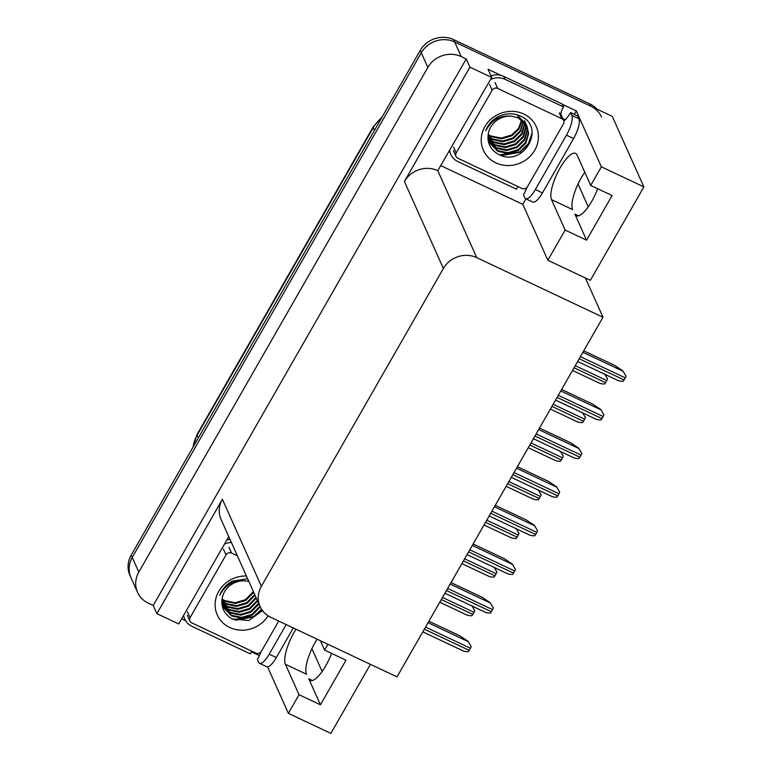 <?xml version="1.0" encoding="UTF-8"?>
<svg xmlns="http://www.w3.org/2000/svg" width="772" height="772" viewBox="0 0 772 772"><rect width="100%" height="100%" fill="white"/><g stroke="black" fill="none" stroke-linecap="round" stroke-linejoin="round"><path stroke-width="1.16" d="M296.033 629.228A26.489 8.058 -64.7 0 0 293.978 632.606A26.489 8.058 -64.7 0 0 285.399 664.277L299.044 694.723L288.381 713.338L267.537 666.834M285.399 664.277L306.503 674.245A26.489 8.058 115.3 0 1 315.082 642.565A26.489 8.058 115.3 0 1 317.138 639.187M602.98 317.244L397.011 676.89L270.789 617.311A24.829 22.89 155.9 0 1 260.116 606.551A24.829 22.89 155.9 0 1 261.38 586.295L443.389 268.482A24.829 22.89 155.9 0 1 476.768 257.665L602.98 317.244L585.369 277.968L590.368 280.323L643.877 186.892L601.369 166.829L590.715 185.444L577.07 154.998A26.489 8.058 -64.7 0 0 575.594 153.358A26.489 8.058 -64.7 0 0 560.086 167.949A26.489 8.058 -64.7 0 0 551.507 199.63L565.152 230.066L547.859 260.26L522.808 204.348L441.111 165.787M551.507 199.63L572.621 209.588A26.489 8.058 115.3 0 1 581.2 177.907A26.489 8.058 115.3 0 1 584.8 172.243M299.044 694.723L320.438 704.817L308.761 678.771A26.489 8.058 -64.7 0 0 310.228 680.412A26.489 8.058 -64.7 0 0 325.736 665.821A26.489 8.058 -64.7 0 0 331.574 653.392M597.682 188.735A26.489 8.058 115.3 0 1 591.844 201.174A26.489 8.058 115.3 0 1 576.337 215.755A26.489 8.058 115.3 0 1 574.87 214.114L586.546 240.169L565.152 230.066M259.373 655.563L251.469 651.838M185.608 620.746L181.632 618.864M562.392 104.345L576.317 110.917L574.349 114.343M525.964 198.829L522.808 204.348M476.768 257.665L437.772 170.67L491.706 77.441L488.039 69.248L501.192 75.463M261.38 586.295L222.384 499.301L156.899 613.653L178.718 623.959L228.753 536.588M222.384 499.301A24.829 22.89 155.9 0 0 221.12 519.556L260.116 606.551M437.772 170.67A24.829 22.89 155.9 0 0 404.403 181.497L469.887 67.145L466.211 58.942L153.223 605.46L148.234 603.106A24.829 22.89 -24.1 0 1 137.551 592.346A24.829 22.89 -24.1 0 1 138.815 572.091L427.852 67.415A24.829 22.89 -24.1 0 1 461.222 56.588L466.211 58.942M491.706 77.441L469.887 67.145M643.877 186.892L612.254 116.35L454.66 41.958L590.86 106.246A24.829 22.89 -24.1 0 1 601.542 117.006M601.369 166.829L576.317 110.917M137.551 592.346L129.947 575.362A24.829 22.89 -24.1 0 1 131.211 555.107L420.238 50.431L421.29 52.776A24.829 22.89 -24.1 0 1 454.66 41.958A24.829 22.89 -24.1 0 0 421.29 52.776L132.263 557.452L421.29 52.776L427.852 67.415M130.989 577.707A24.829 22.89 -24.1 0 1 132.263 557.452A24.829 22.89 -24.1 0 0 130.989 577.707M370.435 664.345L330.879 733.4L288.381 713.338M156.899 613.653L153.223 605.46M322.136 671.486L311.917 648.683M588.245 206.838L578.025 184.025M585.369 277.968L547.859 260.26M327.926 644.282L324.597 650.101L320.399 640.731M586.546 240.169L612.099 195.538L590.715 185.444M320.438 704.817L345.991 660.195L324.597 650.101M420.238 50.431A24.829 22.89 -24.1 0 1 453.618 39.613L589.808 103.911A24.829 22.89 -24.1 0 1 596.814 109.055M471.798 605.682L474.809 610.71A4.14 1.254 115.3 0 1 474.027 612.321L472.831 614.406A4.14 1.254 115.3 0 1 471.924 615.747C468.807 615.67 467.031 615.342 466.616 614.753M472.068 606.049L474.809 610.71M428.885 621.219L460.015 635.916L468.064 641.329L471.2 646.646A4.14 1.254 115.3 0 1 470.418 648.258L469.222 650.352A4.14 1.254 115.3 0 1 468.315 651.684C465.198 651.616 463.422 651.279 463.007 650.69M468.064 641.329L471.2 646.646M535.324 189.555L542.455 192.923L573.596 138.535A16.559 5.037 115.3 0 0 578.961 118.734L577.707 115.925L570.576 112.558L571.83 115.366A16.559 5.037 115.3 0 1 566.465 135.168L535.324 189.555A16.559 5.037 115.3 0 1 525.635 198.674A16.559 5.037 115.3 0 1 524.709 197.642L523.455 194.833A16.559 5.037 115.3 0 0 526.986 187.374M570.576 112.558A16.559 5.037 115.3 0 1 563.811 120.953M542.455 192.923A16.559 5.037 115.3 0 1 532.757 202.042L525.635 198.674M490.992 75.849A16.559 15.257 155.9 0 1 499.185 75.038A16.559 15.257 -24.1 0 1 503.769 76.409L562.248 104.008L563.56 106.941A16.559 15.257 -24.1 0 0 560.839 114.304M449.429 151.273A16.559 15.257 155.9 0 0 449.526 151.515L450.838 154.439A16.559 15.257 -24.1 0 1 449.758 150.694M517.983 186.592A16.559 15.257 -24.1 0 0 516.439 189.217L457.96 161.618A16.559 15.257 -24.1 0 1 450.838 154.439M490.529 79.506A16.559 15.257 -24.1 0 1 505.081 79.333L563.56 106.941M562.72 118.434A8.28 1.988 -150.2 0 1 565.162 119.843M493.926 567.053L496.936 572.081A4.14 1.254 115.3 0 1 496.155 573.692L494.948 575.777A4.14 1.254 115.3 0 1 494.051 577.118C490.924 577.051 489.158 576.713 488.734 576.124M494.196 567.42L496.936 572.081M516.043 528.424L519.054 533.452A4.14 1.254 115.3 0 1 518.273 535.064L517.076 537.148A4.14 1.254 115.3 0 1 516.169 538.489C513.052 538.422 511.276 538.084 510.861 537.495M516.314 528.791L519.054 533.452M538.171 489.795L541.182 494.823A4.14 1.254 115.3 0 1 540.4 496.435L539.194 498.529A4.14 1.254 115.3 0 1 538.296 499.86C535.17 499.793 533.404 499.455 532.979 498.866M538.441 490.162L541.182 494.823M451.012 582.599L482.133 597.287L490.181 602.7L493.327 608.018A4.14 1.254 115.3 0 1 492.546 609.629L491.339 611.723A4.14 1.254 115.3 0 1 490.442 613.055C487.315 612.987 485.549 612.65 485.125 612.061M490.181 602.7L493.327 608.018M473.13 543.971L504.261 558.658L512.309 564.071L515.445 569.389A4.14 1.254 115.3 0 1 514.663 571L513.467 573.094A4.14 1.254 115.3 0 1 512.56 574.426C509.443 574.358 507.667 574.03 507.252 573.432M512.309 564.071L515.445 569.389M495.257 505.342L526.379 520.029L534.427 525.442L537.573 530.76A4.14 1.254 115.3 0 1 536.791 532.371L535.585 534.465A4.14 1.254 115.3 0 1 534.687 535.797C531.561 535.729 529.795 535.401 529.37 534.803M534.427 525.442L537.573 530.76M517.375 466.713L548.506 481.4L556.554 486.823L559.69 492.131A4.14 1.254 115.3 0 1 558.909 493.742L557.712 495.836A4.14 1.254 115.3 0 1 556.805 497.168C553.688 497.1 551.912 496.772 551.497 496.174M556.554 486.823L559.69 492.131M286.18 624.577L269.216 654.212A16.559 5.037 115.3 0 1 259.517 663.322A16.559 5.037 115.3 0 1 258.601 662.299L257.346 659.491A16.559 5.037 115.3 0 0 260.878 652.022M293.312 627.945L276.347 657.57A16.559 5.037 115.3 0 1 266.649 666.69L259.517 663.322M183.311 615.931A16.559 15.257 155.9 0 0 183.418 616.162L184.73 619.096A16.559 15.257 -24.1 0 1 183.649 615.352M251.875 651.24A16.559 15.257 -24.1 0 0 250.321 653.874L191.852 626.266A16.559 15.257 -24.1 0 1 184.73 619.096M230.075 539.532A16.559 15.257 155.9 0 0 226.823 539.956M224.42 544.163A16.559 15.257 -24.1 0 1 231.388 542.465M523.792 114.044A28.969 26.711 -24.1 0 1 534.774 150.231A28.969 26.711 -24.1 0 1 495.846 162.853A28.969 26.711 -24.1 0 1 484.864 126.666A28.969 26.711 -24.1 0 1 523.792 114.044M498.181 154.207C523.281 168.373 546.595 127.139 520.839 116.292C513.612 112.895 506.142 112.982 498.413 116.553C492.314 119.795 488.097 124.504 485.762 130.68C491.783 119.602 500.642 114.816 512.328 116.321A20.69 19.078 155.9 0 0 488.502 132.726C486.756 142.135 489.979 149.295 498.181 154.207M488.599 141.691L497.477 150.608L507.831 152.731L518.118 149.671L525.607 142.328L528.328 132.726L527.015 126.232M488.222 140.726L488.763 142.058L497.805 151.341L508.159 153.454L518.446 150.405L525.935 143.061L528.656 133.46L526.851 125.865L518.099 117.209M527.179 126.598L518.427 117.942L512.328 116.321M488.165 140.407L496.164 147.684L506.519 149.797L516.806 146.748L524.294 139.394L527.015 129.802L526.253 124.813M526.128 124.437L525.703 123.308M488.213 140.639L496.493 148.417L506.847 150.53L517.134 147.471L524.622 140.128L527.344 130.536L526.456 125.16M526.321 124.784L517.115 115.018M488.01 139.172L494.852 144.76L505.206 146.873L515.493 143.814L522.991 136.47L525.703 126.869L525.346 123.462M488.049 139.51L495.18 145.483L505.535 147.606L515.821 144.547L523.319 137.204L526.031 127.602L525.587 123.8M525.491 123.404L525.143 122.237M525.008 121.86L524.555 120.741M487.933 137.696L493.54 141.826L503.894 143.949L514.181 140.89L521.679 133.546L524.391 123.945L524.294 122.179M487.943 138.082L493.868 142.559L504.222 144.673L514.509 141.623L522.007 134.28L524.719 124.678L524.564 122.497M487.972 136.075L492.227 138.902L502.582 141.015L512.878 137.966L520.367 130.613L523.078 120.972M487.952 136.49L492.555 139.635L502.91 141.749L513.206 138.69L520.695 131.346L523.397 121.272M488.165 134.386A20.69 19.078 -24.1 0 0 490.915 135.978L501.269 138.091L511.566 135.032L518.533 128.509L521.679 119.843M488.107 134.791L491.243 136.712L501.597 138.825L511.894 135.766L518.996 129.03L522.046 120.114M457.767 158.163A4.14 3.812 -24.1 0 1 456.194 152.991L492.131 90.237A4.14 3.812 -24.1 0 1 497.699 88.433L561.871 118.734A4.14 3.812 -24.1 0 1 563.444 123.896L527.498 186.65A4.14 3.812 -24.1 0 1 521.94 188.455L457.767 158.163M561.871 118.734L559.246 112.876A4.14 3.812 -24.1 0 1 561.032 114.671L563.657 120.529M501.491 155.616L519.971 152.219L528.183 144.605L532.149 134.444M499.523 154.854L519.807 151.852L528.357 143.727L532.101 132.967M268.106 615.815A28.969 26.711 -24.1 0 1 229.728 627.501A28.969 26.711 -24.1 0 1 216.401 596.602A28.969 26.711 -24.1 0 1 246.422 576.018M248.845 581.413L246.22 580.978A20.69 19.078 155.9 0 0 222.394 597.374C220.647 606.792 223.87 613.952 232.073 618.864L248.806 620.534L262.499 610.594M222.49 606.348L231.359 615.265L241.723 617.378L252.01 614.329L259.952 606.194M222.114 605.383L222.654 606.715L231.687 615.998L242.051 618.111L252.338 615.052L260.28 606.917M222.056 605.055L230.046 612.341L240.41 614.454L250.697 611.395L258.639 603.26M222.095 605.296L230.374 613.064L240.739 615.188L251.025 612.128L258.967 603.993M221.902 603.829L228.744 609.407L239.098 611.53L249.385 608.471L257.327 600.336M221.94 604.167L229.072 610.141L239.426 612.254L249.713 609.204L257.655 601.07M221.825 602.353L227.431 606.483L237.786 608.597L248.073 605.547L256.014 597.412M221.834 602.739L227.759 607.217L238.114 609.33L248.401 606.271L256.343 598.146M221.863 600.732L226.119 603.559L236.473 605.673L246.76 602.614L254.702 594.488M221.834 601.147L226.447 604.283L236.801 606.406L247.088 603.347L255.03 595.212M222.056 599.043A20.69 19.078 -24.1 0 0 224.806 600.626L235.161 602.749L245.448 599.69L253.39 591.555M221.998 599.439L225.135 601.359L235.489 603.472L245.776 600.423L253.718 592.288M278.721 621.055L261.39 651.307A4.14 3.812 -24.1 0 1 255.831 653.112L191.649 622.821A4.14 3.812 -24.1 0 1 190.086 617.648L226.022 554.894A4.14 3.812 -24.1 0 1 231.59 553.09L237.371 555.821M247.638 578.72L232.304 581.21C226.206 584.452 221.989 589.161 219.653 595.337C225.675 584.25 234.534 579.463 246.22 580.978M235.383 620.263L253.863 616.876L261.814 609.629M233.414 619.511L253.698 616.51L261.612 609.311M560.289 451.176L563.299 456.194A4.14 1.254 115.3 0 1 562.518 457.806L561.321 459.9A4.14 1.254 115.3 0 1 560.414 461.231C557.297 461.164 555.522 460.826 555.107 460.237M560.559 451.533L563.299 456.194M582.416 412.547L585.427 417.565A4.14 1.254 115.3 0 1 584.645 419.177L583.439 421.271A4.14 1.254 115.3 0 1 582.542 422.602C579.415 422.535 577.649 422.197 577.224 421.608M582.686 412.904L585.427 417.565M604.534 373.918L607.545 378.936A4.14 1.254 115.3 0 1 606.763 380.548L605.566 382.642A4.14 1.254 115.3 0 1 604.659 383.973C601.542 383.906 599.767 383.578 599.352 382.98M604.804 374.275L607.545 378.936M539.503 428.084L570.624 442.771L578.672 448.194L581.818 453.502A4.14 1.254 115.3 0 1 581.036 455.113L579.83 457.207A4.14 1.254 115.3 0 1 578.932 458.549C575.806 458.471 574.04 458.143 573.615 457.545M578.672 448.194L581.818 453.502M561.62 389.455L592.751 404.152L600.799 409.565L603.936 414.873A4.14 1.254 115.3 0 1 603.154 416.484L601.957 418.578A4.14 1.254 115.3 0 1 601.05 419.92C597.933 419.843 596.158 419.514 595.743 418.916M600.799 409.565L603.936 414.873M583.748 350.826L614.869 365.523L622.917 370.936L626.063 376.253A4.14 1.254 115.3 0 1 625.272 377.855L624.075 379.949A4.14 1.254 115.3 0 1 623.178 381.291C620.051 381.214 618.285 380.885 617.861 380.287M622.917 370.936L626.063 376.253M308.761 678.771L312.428 680.499M574.87 214.114L578.546 215.851M461.222 56.588L453.618 39.613M138.815 572.091L131.211 555.107M443.389 268.482L404.403 181.497M193.01 447.2L197.101 434.395A8.28 1.988 29.8 0 0 197.15 435.147A33.109 30.523 155.9 0 0 193.212 446.853M381.542 118A33.109 30.523 155.9 0 0 373.252 127.65A8.28 1.988 -150.2 0 1 373.204 126.907L382.343 116.611M374.468 130.362L373.252 127.65L197.15 435.147L198.365 437.849M589.808 103.911L590.86 106.246M441.314 599.535L472.831 614.406M442.51 597.441L474.027 612.321M424.339 629.161L469.222 650.352M425.536 627.067L470.418 648.258M428.055 622.676L468.189 641.628M505.081 79.333L503.769 76.409M573.596 138.535L566.465 135.168M578.961 118.734L571.83 115.366M463.432 560.906L494.948 575.777M464.628 558.812L496.155 573.692M485.559 522.277L517.076 537.148M486.756 520.183L518.273 535.064M507.677 483.648L539.194 498.529M508.873 481.554L540.4 496.435M446.467 590.532L491.339 611.723M447.663 588.447L492.546 609.629M450.182 584.047L490.317 603M468.585 551.903L513.467 573.094M469.781 549.818L514.663 571M472.3 545.418L512.434 564.371M490.712 513.274L535.585 534.465M491.909 511.189L536.791 532.371M494.427 506.789L534.562 525.742M512.83 474.655L557.712 495.836M514.027 472.56L558.909 493.742M516.545 468.16L556.68 487.113M269.216 654.212L276.347 657.57M456.194 152.991L453.569 147.143M497.699 88.433L495.074 82.585M492.131 90.237L489.506 84.389M190.086 617.648L187.461 611.791M231.59 553.09L228.966 547.232M226.022 554.894L223.397 549.037M529.804 445.019L561.321 459.9M531.001 442.925L562.518 457.806M551.922 406.39L583.439 421.271M553.119 404.296L584.645 419.177M574.05 367.762L605.566 382.642M575.246 365.667L606.763 380.548M534.957 436.026L579.83 457.207M536.154 433.932L581.036 455.113M538.673 429.531L578.807 448.484M557.075 397.397L601.957 418.578M558.272 395.303L603.154 416.484M560.79 390.912L600.925 409.855M579.203 358.768L624.075 379.949M580.399 356.674L625.272 377.855M582.918 352.283L623.052 371.226M197.101 434.395L373.204 126.907M439.77 602.228L467.041 615.101M422.795 631.853L463.432 651.037M461.888 563.599L489.168 576.472M484.015 524.97L511.286 537.843M506.133 486.341L533.413 499.214M444.923 593.234L485.559 612.408M467.041 554.605L507.677 573.779M489.168 515.976L529.804 535.15M511.286 477.347L551.922 496.521M488.763 142.058L488.435 141.324M455.982 156.369L453.357 150.511M222.654 606.715L222.326 605.981M189.873 621.026L187.249 615.168M528.26 447.712L555.531 460.585M550.378 409.083L577.659 421.956M572.506 370.454L599.776 383.327M533.413 438.718L574.05 457.902M555.531 400.089L596.167 419.273M577.659 361.46L618.285 380.644"/></g></svg>
